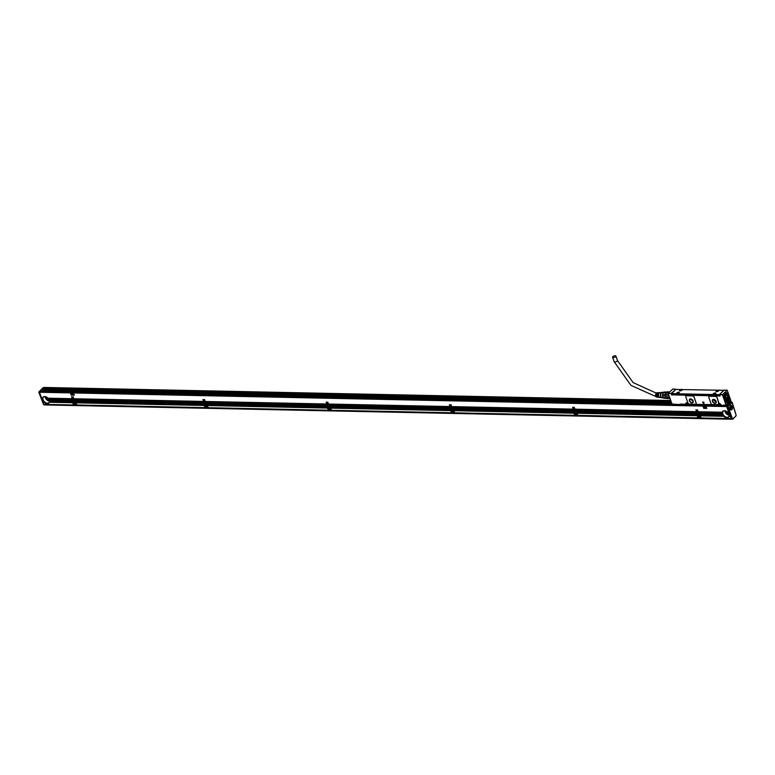 <?xml version="1.0" encoding="UTF-8"?>
<svg xmlns="http://www.w3.org/2000/svg" width="775" height="775" viewBox="0 0 775 775"><rect width="100%" height="100%" fill="white"/><g stroke="black" fill="none" stroke-linecap="round" stroke-linejoin="round"><path stroke-width="1.16" d="M668.418 394.427L665.308 394.359L665.832 392.896L668.689 392.954M668.447 394.514L665.289 394.514A3.255 1.967 91.2 0 0 665.279 395.899L669.009 396.122M665.347 394.446A3.507 2.122 91.2 0 0 665.337 395.977L665.308 396.044A3.255 1.967 91.2 0 0 665.803 397.488L669.513 397.565M667.74 392.005L669.842 391.84M665.832 392.896L665.987 392.615A3.507 2.122 91.2 0 1 666.791 391.83L669.784 391.888M665.987 392.615L668.97 392.673M665.337 395.977L668.99 396.054M665.803 397.488L669.619 397.856M665.967 397.778A3.507 2.122 91.2 0 0 666.762 398.524L669.871 398.592M665.279 395.899L662.499 395.841L663.1 397.536A3.255 1.967 91.2 0 0 663.39 397.904A3.255 1.967 91.2 0 0 663.817 398.214L666.384 398.263M666.452 392.073L663.846 392.014L666.51 392.024M665.289 394.514L662.509 394.456L663.119 392.722L665.89 392.78M663.1 397.536L665.861 397.594M663.846 392.014A3.255 1.967 91.2 0 0 663.119 392.722M662.509 394.456A3.255 1.967 91.2 0 0 662.499 395.841M663.284 392.499L662.334 392.479A2.577 1.56 91.2 0 0 660.949 393.748A2.577 1.56 91.2 0 0 662.228 397.633L663.177 397.662M662.887 392.489A2.732 1.657 91.2 0 0 661.957 392.382A2.732 1.657 91.2 0 0 660.872 393.671A2.732 1.657 91.2 0 0 661.85 397.711A2.732 1.657 91.2 0 0 662.78 397.653M661.763 392.479A2.577 1.56 91.2 0 0 661.569 392.528A2.577 1.56 91.2 0 0 660.542 393.739A2.577 1.56 91.2 0 0 661.462 397.556A2.577 1.56 91.2 0 0 661.656 397.614M659.302 392.654A2.364 1.434 91.2 0 0 659.06 392.634A2.364 1.434 91.2 0 0 657.859 393.787A2.364 1.434 91.2 0 0 657.713 395.725L657.665 395.444M658.857 392.663A2.325 1.414 91.2 0 0 658.653 392.654A2.325 1.414 91.2 0 0 657.471 393.797A2.325 1.414 91.2 0 0 657.316 395.705M658.401 392.702A2.286 1.385 91.2 0 0 658.159 392.683A2.286 1.385 91.2 0 0 656.997 393.807A2.286 1.385 91.2 0 0 656.842 395.676L656.812 395.424M657.946 392.722A2.257 1.366 91.2 0 0 657.743 392.702A2.257 1.366 91.2 0 0 656.599 393.816A2.257 1.366 91.2 0 0 656.454 395.647M657.743 392.702L656.929 392.751A2.199 1.327 91.2 0 0 655.815 393.836A2.199 1.327 91.2 0 0 656.832 397.139L657.655 397.217A2.257 1.366 91.2 0 0 657.859 397.217M658.304 397.246A2.286 1.385 91.2 0 1 658.062 397.255A2.286 1.385 91.2 0 1 657.152 396.558L656.764 396.529A2.257 1.366 91.2 0 0 657.655 397.217M659.205 397.333A2.364 1.434 91.2 0 1 658.963 397.352A2.364 1.434 91.2 0 1 658.014 396.616L657.626 396.587A2.325 1.414 91.2 0 0 658.556 397.304A2.325 1.414 91.2 0 0 658.76 397.304M661.598 397.614L659.864 397.439A2.432 1.472 91.2 0 1 658.886 396.674L658.488 396.645A2.402 1.453 91.2 0 0 659.447 397.401A2.402 1.453 91.2 0 0 659.661 397.391M661.705 392.479L659.961 392.576A2.432 1.472 91.2 0 0 658.731 393.778A2.432 1.472 91.2 0 0 658.576 395.783L658.527 395.463A1.831 1.114 -88.8 0 1 658.624 394.068A1.831 1.114 -88.8 0 1 658.653 394M659.757 392.615A2.402 1.453 91.2 0 0 659.554 392.605A2.402 1.453 91.2 0 0 658.333 393.778A2.402 1.453 91.2 0 0 658.178 395.754M657.587 395.444A1.831 1.114 -88.8 0 1 657.723 394.049A1.831 1.114 -88.8 0 1 657.907 393.671M656.687 395.424A1.831 1.114 -88.8 0 1 656.822 394.029A1.831 1.114 -88.8 0 1 657.161 393.448M671.586 393.497L672.032 394.727M671.896 394.853L720.023 395.986L719.549 394.427L719.917 395.938M673.553 394.785L676.866 394.911M718.725 395.725L714.967 395.705M678.406 394.94L713.397 395.618M723.782 390.29L675.693 389.467L671.799 393.652L718.997 394.63L719.384 395.744L713.504 395.763M678.222 395.037L714.773 395.802M613.325 357.546A1.753 0.727 160.8 0 1 612.589 357.227A1.753 0.727 160.8 0 1 613.354 356.258A1.753 0.727 160.8 0 1 615.176 355.744A1.753 0.727 160.8 0 1 615.902 356.074A1.753 0.727 160.8 0 1 615.147 357.043A1.753 0.727 160.8 0 1 613.325 357.546M718.851 404.976L718.406 404.443A1.395 0.949 45.8 0 1 718.357 404.288L718.309 404.337A1.395 0.949 -134.2 0 1 718.754 403.368L717.098 397.74A1.55 1.046 -134.2 0 0 715.403 396.383L709.648 396.267A1.55 1.046 -134.2 0 0 709.038 396.48A1.55 1.046 -134.2 0 0 708.883 397.565L710.859 403.242A1.55 1.046 -134.2 0 0 712.554 404.598L718.241 404.637M709.067 396.461A1.55 1.046 45.8 0 1 709.086 396.432A1.55 1.046 45.8 0 1 709.706 396.209L715.461 396.335A1.55 1.046 45.8 0 1 717.156 397.691L717.098 397.74M718.909 403.252L717.156 397.691M702.538 402.06L703.894 403.959L702.538 402.06L703.894 402.186L703.894 403.969M686.059 395.977A1.55 1.046 45.8 0 1 686.088 395.948A1.55 1.046 45.8 0 1 686.708 395.734L692.453 395.851A1.55 1.046 45.8 0 1 694.148 397.207L694.1 397.265A1.55 1.046 -134.2 0 0 692.404 395.909L686.65 395.783A1.55 1.046 -134.2 0 0 686.03 396.006A1.55 1.046 -134.2 0 0 685.885 397.091L687.861 402.767A1.55 1.046 -134.2 0 0 689.556 404.124L695.301 404.24A1.55 1.046 -134.2 0 0 695.921 404.017A1.55 1.046 -134.2 0 0 696.076 402.932L694.1 397.265M695.95 403.988A1.55 1.046 45.8 0 0 695.979 403.969A1.55 1.046 45.8 0 0 696.124 402.884L694.148 397.207M675.848 389.35L671.189 393.38L671.557 394.979M724.228 390.106L719.655 394.388L720.023 395.986M726.175 405.131L724.799 405.025L726.039 405.044L722.465 394.804L727.192 390.164L722.552 394.678M727.88 403.417L726.272 405.17L725.332 405.151M668.127 393.545L671.189 393.38L668.127 393.545L671.76 404.017L680.237 404.618M671.751 403.785L668.253 393.671L672.032 404.007M671.818 403.92L673.204 404.385L671.838 404.037M686.195 404.298L680.867 404.23M686.408 404.308L680.033 404.085M718.648 404.976L688.462 404.347L688.152 403.814A1.395 0.949 45.8 0 0 685.952 403.775L686.107 404.211M719.074 404.715L688.326 404.259L688.103 403.678A1.133 0.775 45.8 0 0 688.035 403.523M718.309 404.337L718.357 404.288A1.395 0.949 45.8 0 1 718.512 403.494M720.488 404.201A1.133 0.775 45.8 0 1 720.556 404.356L721.312 404.947L720.605 404.492A1.395 0.949 45.8 0 0 718.871 403.3M718.89 404.182L718.745 404.317A1.133 0.775 45.8 0 1 718.861 403.523L721.593 405.519L725.003 405.548M724.799 405.025L721.593 405.519L725.642 405.16M727.047 390.135L723.957 390.145L727.192 390.164L730.873 400.694L729.459 402.012M729.43 401.944L730.66 400.849M730.718 400.501L727.241 390.261M672.933 389.127L675.597 389.098M672.768 389.031L668.312 393.322M726.931 392.935L726.097 392.722A3.662 2.218 91.2 0 0 725.691 392.809M672.051 394.485L676.885 394.853M727.725 403.601L727.648 403.494A2.141 1.298 91.2 0 1 727.008 402.583L726.853 402.147A2.141 1.298 91.2 0 1 726.679 400.995L726.243 400.162L726.679 400.995M729.411 401.779A2.141 1.298 91.2 0 0 729.265 400.394L729.11 399.948A2.141 1.298 91.2 0 0 728.597 399.135L728.374 398.079C728.946 394.95 728.268 393.128 726.32 392.625L725.797 392.76M726.32 392.625C723.443 395.153 723.414 397.662 726.243 400.162L725.652 399.997M729.139 397.972L729.527 399.086L728.926 399.067L729.585 399.125L728.936 399.077L728.946 398.195M729.585 399.125L729.168 397.933M725.623 401.963L726.398 401.421L725.623 401.963M712.438 401.343A2.325 1.579 -134.2 0 0 714.046 403.126A2.325 1.579 -134.2 0 0 715.906 403.048A2.325 1.579 -134.2 0 0 716.139 401.421A2.325 1.579 -134.2 0 0 714.531 399.629A2.325 1.579 -134.2 0 0 712.671 399.716A2.325 1.579 -134.2 0 0 712.438 401.343M689.44 400.859A2.325 1.579 -134.2 0 0 691.038 402.651A2.325 1.579 -134.2 0 0 692.908 402.564A2.325 1.579 -134.2 0 0 693.131 400.937A2.325 1.579 -134.2 0 0 691.533 399.154A2.325 1.579 -134.2 0 0 689.663 399.232A2.325 1.579 -134.2 0 0 689.44 400.859M725.545 399.939A3.662 2.218 91.2 0 0 726.059 400.055A3.662 2.218 91.2 0 0 726.165 400.045A3.662 2.218 91.2 0 0 726.785 399.871M728.374 398.079L727.803 398.902A3.691 2.238 91.2 0 1 726.708 399.968L726.233 400.074A3.691 2.238 91.2 0 1 726.078 400.084L726.243 400.162M719.491 394.504L718.997 394.63M679.181 392.305A1.443 0.601 -19.2 0 0 677.534 392.46A1.443 0.601 -19.2 0 0 676.604 393.419A1.443 0.601 -19.2 0 0 676.749 393.584A1.443 0.601 -19.2 0 0 678.396 393.419A1.443 0.601 -19.2 0 0 679.326 392.47A1.443 0.601 -19.2 0 0 679.181 392.305M715.742 393.061A1.443 0.601 -19.2 0 0 714.095 393.225A1.443 0.601 -19.2 0 0 713.155 394.175A1.443 0.601 -19.2 0 0 713.3 394.339A1.443 0.601 -19.2 0 0 714.947 394.184A1.443 0.601 -19.2 0 0 715.887 393.225A1.443 0.601 -19.2 0 0 715.742 393.061M680.731 390.803A1.443 0.601 -19.2 0 0 682.213 389.66A1.443 0.601 -19.2 0 0 680.963 389.476A1.443 0.601 -19.2 0 0 679.481 390.61A1.443 0.601 -19.2 0 0 680.731 390.803M717.292 391.559A1.443 0.601 -19.2 0 0 718.774 390.426A1.443 0.601 -19.2 0 0 717.524 390.242A1.443 0.601 -19.2 0 0 716.042 391.375A1.443 0.601 -19.2 0 0 717.292 391.559M726.514 400.937L726.078 400.084L726.514 400.937M728.597 399.135L728.171 398.05M729.246 401.779A2.141 1.298 91.2 0 0 729.101 400.384L728.946 399.948A2.141 1.298 91.2 0 0 728.403 399.115M725.691 402.206L726.33 401.45L725.71 401.343M686.64 404.075L686.466 403.562A1.037 0.698 -134.2 0 1 686.766 402.719A1.037 0.698 -134.2 0 0 686.727 402.738M680.44 404.627L682.368 404.482M681.186 404.23L720.915 405.248M719.171 403.417A1.037 0.698 -134.2 0 1 719.181 403.397A1.037 0.698 -134.2 0 0 718.909 404.24L719.093 404.753M712.709 399.677L712.525 401.256A2.325 1.579 -134.2 0 0 714.085 403.029A2.325 1.579 -134.2 0 0 715.945 403M689.711 399.193L689.518 400.782A2.325 1.579 -134.2 0 0 691.087 402.554A2.325 1.579 -134.2 0 0 692.947 402.525M729.081 400.627A2.015 1.221 91.2 0 0 729.033 400.452A2.015 1.221 91.2 0 0 728.006 399.474A2.015 1.221 91.2 0 0 726.766 401.847M676.808 393.758L679.249 392.479A1.443 0.601 160.8 0 1 679.346 392.557M713.203 394.262A1.443 0.601 160.8 0 1 714.259 393.361A1.443 0.601 160.8 0 1 715.8 393.245L715.897 393.322M682.232 389.757A1.443 0.601 -19.2 0 0 681.031 389.651L679.53 390.697M718.783 390.522L717.582 390.416A1.443 0.601 -19.2 0 0 716.09 391.462M728.752 399.067L728.364 397.963M717.873 405.683L717.679 405.17M686.253 405.025L686.456 404.511M712.729 401.266A2.063 1.405 -134.2 0 0 714.153 402.855A2.063 1.405 -134.2 0 0 715.809 402.777A2.063 1.405 -134.2 0 0 716.013 401.334A2.063 1.405 -134.2 0 0 714.589 399.745A2.063 1.405 -134.2 0 0 712.932 399.823A2.063 1.405 -134.2 0 0 712.729 401.266M689.721 400.782A2.063 1.405 -134.2 0 0 691.145 402.37A2.063 1.405 -134.2 0 0 692.811 402.302A2.063 1.405 -134.2 0 0 693.015 400.849A2.063 1.405 -134.2 0 0 691.591 399.27A2.063 1.405 -134.2 0 0 689.924 399.338A2.063 1.405 -134.2 0 0 689.721 400.782M713.901 399.532A2.063 1.405 -134.2 0 0 714.007 400.026A2.063 1.405 -134.2 0 0 716.119 401.818M690.893 399.057A2.063 1.405 -134.2 0 0 691 399.542L693.121 401.343M679.297 392.683L679.307 392.712A1.347 0.562 -19.2 0 0 679.297 392.683A1.347 0.562 -19.2 0 0 677.989 392.547A1.347 0.562 -19.2 0 0 676.749 393.429A1.347 0.562 -19.2 0 0 676.759 393.564A1.347 0.562 -19.2 0 0 676.778 393.593L676.759 393.564M715.858 393.477L715.848 393.438A1.347 0.562 -19.2 0 0 715.848 393.438A1.347 0.562 -19.2 0 0 714.54 393.303A1.347 0.562 -19.2 0 0 713.31 394.194A1.347 0.562 -19.2 0 0 713.31 394.32A1.347 0.562 -19.2 0 0 713.329 394.359L713.31 394.32M682.174 389.873L682.194 389.912A1.347 0.562 -19.2 0 0 682.174 389.873A1.347 0.562 -19.2 0 0 680.876 389.738A1.347 0.562 -19.2 0 0 679.636 390.629A1.347 0.562 -19.2 0 0 679.646 390.755A1.347 0.562 -19.2 0 0 679.656 390.794L679.646 390.755M718.745 390.677A1.347 0.562 -19.2 0 0 718.735 390.639A1.347 0.562 -19.2 0 0 717.427 390.503A1.347 0.562 -19.2 0 0 716.187 391.385A1.347 0.562 -19.2 0 0 716.197 391.52A1.347 0.562 -19.2 0 0 716.216 391.559L716.197 391.52M714.531 399.716A1.318 0.891 -134.2 0 0 715.955 401.179M727.26 400.026A1.938 1.172 91.2 0 0 726.902 402.147A1.938 1.172 91.2 0 0 727.967 403.426A1.938 1.172 91.2 0 0 728.403 403.3L727.153 400.016M727.463 399.677L727.618 399.677A1.938 1.172 91.2 0 1 727.967 399.551A1.938 1.172 91.2 0 1 728.054 399.551A1.938 1.172 91.2 0 1 728.926 400.249A1.938 1.172 91.2 0 1 728.946 400.287M728.752 402.952A1.938 1.172 91.2 0 0 728.878 402.758A1.938 1.172 91.2 0 0 728.897 402.729A1.831 1.114 -88.8 0 1 728.81 402.864L728.364 402.952M691.533 399.241A1.318 0.891 -134.2 0 0 692.947 400.704M678.261 393.177L677.757 393.303M714.356 394.184L714.967 393.942M680.683 390.619L681.235 390.271M717.698 390.988L717.195 391.259M687.377 403.794L686.669 403.843L687.067 403.446M719.82 404.472L719.123 404.521L719.51 404.124M728.452 403.203A1.831 1.114 -88.8 0 1 727.124 402.428A1.831 1.114 -88.8 0 1 727.376 400.113M728.81 402.864L727.618 399.677M727.725 399.774A1.831 1.114 -88.8 0 1 728.054 399.658A1.831 1.114 -88.8 0 1 728.965 400.317A1.831 1.114 -88.8 0 1 728.907 402.7L730.36 402.787L728.858 402.797M725.39 393.012A3.613 2.189 -88.8 0 1 726.097 392.78A3.613 2.189 -88.8 0 1 726.204 392.77A3.613 2.189 -88.8 0 1 726.262 392.78M726.107 399.997A3.613 2.189 -88.8 0 1 726.059 399.997A3.613 2.189 -88.8 0 1 725.245 399.726M724.644 393.962L726.194 392.78A3.613 2.189 -88.8 0 1 726.311 392.78A3.613 2.189 -88.8 0 1 727.948 394.078A3.613 2.189 -88.8 0 1 727.958 394.097L727.967 394.117A3.565 2.16 -88.8 0 1 727.87 398.738A3.613 2.189 -88.8 0 1 727.851 398.767A3.613 2.189 -88.8 0 1 726.272 399.997L724.548 398.747M727.851 398.767L727.87 398.738A3.565 2.16 -88.8 0 1 726.311 399.948A3.565 2.16 -88.8 0 1 724.121 396.529A3.565 2.16 -88.8 0 1 726.243 392.828A3.565 2.16 -88.8 0 1 727.967 394.117M726.291 394.02L725.032 395.289L725.051 397.643L726.262 398.757L727.493 397.585L725.972 397.556L725.555 394.717M727.493 397.585L727.531 395.231L726.32 394.039M725.468 398.03L725.972 397.556M725.167 397.643L725.197 395.066M726.698 406.565L39.535 392.257L41.559 398.059L42.509 398.079A4.127 2.8 45.8 0 1 43.051 397.129A4.127 2.8 45.8 0 1 47.992 398.195L72.094 398.699L71.62 396.752L72.501 398.708L73.451 398.728L72.976 396.781L73.858 398.738L203.525 401.431L202.953 399.522L203.941 401.44L204.881 401.46L204.309 399.551L205.297 401.469L326.75 403.998L326.178 402.089L327.157 404.007L328.106 404.027L327.525 402.118L328.513 404.037L449.975 406.565L449.393 404.657L450.382 406.575L451.331 406.594L450.75 404.686L451.738 406.604L573.19 409.132L572.618 407.224L573.607 409.142L574.546 409.161L573.975 407.253L574.963 409.171L696.415 411.699L695.94 409.752L696.822 411.709L697.771 411.728L697.297 409.781L698.178 411.738L722.281 412.242A4.127 2.8 45.8 0 1 722.823 411.283A4.127 2.8 45.8 0 1 727.764 412.358L728.713 412.377L726.698 406.565L727.115 405.683L40.213 391.375M70.467 393.022L71.29 395.26L74.293 395.105L73.392 393.099L70.515 393.041M74.274 395.279L73.451 393.051L70.573 392.993M703.002 406.197L703.826 408.435L706.829 408.27L705.928 406.274L703.051 406.216M706.8 408.454L705.986 406.226L703.109 406.158M39.535 392.257L39.951 391.375M43.972 404.366L73.703 404.986L43.923 404.366A1.55 0.94 -88.8 0 0 44.63 404.928L732.201 419.256A1.55 0.94 -88.8 0 1 731.493 418.684L731.561 418.703A1.347 0.814 91.2 0 0 732.172 419.198A1.347 0.814 91.2 0 0 732.385 419.159M72.094 398.699L73.189 401.712L49.435 401.305A4.127 2.8 45.8 0 1 49.435 401.615L72.773 402.099L49.416 401.789A4.127 2.8 45.8 0 1 49.358 402.099L72.753 402.758L49.3 402.273A4.127 2.8 45.8 0 1 48.806 403.048A4.127 2.8 45.8 0 1 44.039 402.167L42.964 401.983L43.536 404.124L39.351 392.111L43.807 387.626M42.964 401.983L43.865 401.983A4.127 2.8 45.8 0 1 43.584 401.673L43.448 401.489A4.127 2.8 45.8 0 1 43.226 401.179L43.109 400.995A4.127 2.8 45.8 0 1 42.935 400.685L42.848 400.51A4.127 2.8 45.8 0 1 42.712 400.2L42.644 400.016A4.127 2.8 45.8 0 1 42.547 399.706L42.644 400.016M43.526 401.518L42.916 401.963M42.799 401.498L43.448 401.489M42.625 401.014L43.109 400.995M41.947 399.057L42.47 399.067L42.063 399.522M41.782 398.573L42.46 398.582L41.898 399.038M42.509 398.079L41.724 398.553M42.509 399.532A4.127 2.8 45.8 0 1 42.451 399.222L41.976 399.125M42.431 399.048A4.127 2.8 45.8 0 1 42.422 398.738L41.802 398.631M42.431 398.563A4.127 2.8 45.8 0 1 42.47 398.253L41.627 398.147M47.992 398.195L48.157 398.379A4.127 2.8 45.8 0 1 48.418 398.689L48.544 398.863A4.127 2.8 45.8 0 1 48.748 399.183L48.854 399.358A4.127 2.8 45.8 0 1 49.019 399.668L49.096 399.852A4.127 2.8 45.8 0 1 49.212 400.162L72.773 400.646M48.941 402.913A4.127 2.8 45.8 0 1 45.648 402.874A4.127 2.8 45.8 0 1 42.916 399.755A4.127 2.8 45.8 0 1 43.197 397.003M73.189 401.712L71.813 396.839M74.526 401.828L204.203 404.841A0.775 0.523 45.8 0 1 204.532 404.715L203.244 399.58M73.577 401.653L74.526 401.673M74.361 401.343L73.412 401.324M73.412 401.169L74.352 401.188M74.187 400.849L73.247 400.83M73.237 400.675L74.187 400.704M74.022 400.365L73.073 400.346M73.073 400.191L74.013 400.21M73.848 399.881L72.908 399.861M72.898 399.706L73.848 399.726M73.683 399.387L72.734 399.367M72.724 399.212L73.673 399.241M73.509 398.902L72.569 398.883M73.596 402.428L73.964 402.613A1.085 0.736 45.8 0 1 74.7 402.622L73.373 402.293M73.17 396.868L74.942 401.963M74.933 401.683L204.435 404.046L74.942 401.838L204.668 404.715M204.435 404.046L74.768 401.353M74.768 401.198L204.435 403.901M204.271 403.562L74.603 400.859M74.594 400.704L204.261 403.407M204.096 403.077L74.429 400.375M74.419 400.22L204.096 402.923M203.932 402.583L74.264 399.89M74.255 399.735L203.922 402.438M203.757 402.099L74.09 399.396M74.08 399.241L203.757 401.944M203.593 401.615L73.925 398.912M75.766 402.283L75.572 402.196A0.775 0.523 45.8 0 0 75.146 402.022L74.942 401.838M205.966 404.569L205.017 404.55M205.017 404.395L205.956 404.414M205.792 404.075L204.852 404.056M204.842 403.901L205.792 403.92M205.627 403.591L204.678 403.572M204.678 403.417L205.617 403.436M205.453 403.107L204.513 403.087M204.503 402.932L205.453 402.952M205.288 402.613L204.338 402.593M204.338 402.438L205.278 402.457M205.113 402.128L204.174 402.109M204.164 401.954L205.113 401.973M204.949 401.644L203.999 401.624M205.026 405.16L205.404 405.344A1.085 0.736 45.8 0 1 206.14 405.364L207.002 405.383L206.131 404.899M204.6 399.609L206.373 404.705L207.196 405.025M206.373 404.424L327.66 406.613L206.373 404.579L327.893 407.282L326.469 402.147M327.66 406.613L206.208 404.085M206.198 403.93L327.651 406.458M327.496 406.129L206.034 403.601M206.034 403.446L327.486 405.974M327.321 405.645L205.869 403.116M205.859 402.961L327.312 405.49M327.147 405.151L205.695 402.622M205.685 402.467L327.147 404.996M326.982 404.666L205.53 402.138M205.52 401.983L326.972 404.511M326.808 404.182L205.356 401.653M327.893 407.282L327.748 407.282A0.775 0.523 45.8 0 0 327.438 407.388L327.418 407.427A0.775 0.523 45.8 0 1 327.438 407.388L206.993 404.899A0.775 0.523 45.8 0 0 206.586 404.753L206.373 404.579M329.191 407.137L328.242 407.117M328.232 406.962L329.181 406.982M329.017 406.642L328.067 406.623M328.067 406.468L329.007 406.488M328.842 406.158L327.903 406.139M327.893 405.984L328.842 406.003M328.677 405.674L327.728 405.654M327.728 405.499L328.668 405.519M328.503 405.18L327.563 405.16M327.554 405.005L328.503 405.025M328.338 404.695L327.389 404.676M327.389 404.521L328.329 404.54M328.164 404.211L327.224 404.192M328.251 407.728L328.629 407.912A1.085 0.736 45.8 0 1 329.356 407.931L330.218 407.95L329.346 407.466M327.825 402.167L329.598 407.262L330.421 407.592M329.588 406.991L450.885 409.181L329.598 407.137L451.118 409.849L449.684 404.705M450.885 409.181L329.423 406.652M329.423 406.497L450.876 409.026M450.711 408.696L329.259 406.168M329.249 406.013L450.701 408.541M450.546 408.212L329.084 405.674M329.084 405.528L450.537 408.057M450.372 407.718L328.92 405.189M328.91 405.034L450.362 407.563M450.207 407.233L328.745 404.705M328.745 404.55L450.198 407.078M450.033 406.749L328.581 404.211M451.118 409.849L450.972 409.849A0.775 0.523 45.8 0 0 450.662 409.956L450.643 409.994A0.775 0.523 45.8 0 1 450.662 409.956L330.218 407.466A0.775 0.523 45.8 0 0 329.801 407.321L329.598 407.137M452.406 409.704L451.467 409.684M451.457 409.529L452.397 409.549M452.242 409.21L451.292 409.19M451.282 409.035L452.232 409.055M452.067 408.725L451.127 408.706M451.118 408.551L452.058 408.57M451.903 408.241L450.953 408.212M450.943 408.067L451.893 408.086M451.728 407.747L450.779 407.728M450.779 407.573L451.718 407.592M451.554 407.262L450.614 407.243M450.604 407.088L451.554 407.108M451.389 406.768L450.44 406.749M451.844 410.479L451.021 410.479L451.844 410.479A1.085 0.736 45.8 0 1 452.581 410.498L453.443 410.517L452.571 410.033M451.04 404.734L452.823 409.83L453.637 410.159M452.813 409.549L574.101 411.748L452.823 409.704L574.333 412.416L572.909 407.272M574.101 411.748L452.648 409.219M452.639 409.064L574.101 411.593M573.936 411.263L452.474 408.735M452.474 408.58L573.926 411.108M573.762 410.779L452.309 408.241M452.3 408.086L573.762 410.624M573.597 410.285L452.135 407.757M452.135 407.602L573.587 410.13M573.423 409.801L451.97 407.272M451.961 407.117L573.413 409.646M573.258 409.316L451.796 406.778M574.333 412.416L574.188 412.416A0.775 0.523 45.8 0 0 573.887 412.523A0.775 0.523 45.8 0 1 573.887 412.523L453.443 410.033A0.775 0.523 45.8 0 0 453.026 409.888L452.823 409.704M575.631 412.261L574.682 412.242M574.682 412.097L575.622 412.116M575.457 411.777L574.517 411.757M574.507 411.603L575.447 411.622M575.292 411.293L574.343 411.273M574.333 411.118L575.283 411.137M575.118 410.798L574.178 410.779M574.168 410.624L575.108 410.653M574.953 410.314L574.004 410.295M573.994 410.14L574.943 410.159M574.779 409.83L573.839 409.81M573.829 409.655L574.769 409.675M574.614 409.336L573.665 409.316M575.069 413.046L574.246 413.046L575.069 413.046A1.085 0.736 45.8 0 1 575.806 413.065L576.658 413.075L575.796 412.6M574.265 407.301L576.038 412.397L576.862 412.717M576.028 412.116L697.326 414.315L576.038 412.271L697.558 414.983L696.134 409.839M697.326 414.315L575.873 411.787M575.864 411.632L697.316 414.16M697.151 413.831L575.699 411.302M575.689 411.147L697.151 413.676M696.987 413.337L575.534 410.808M575.525 410.653L696.977 413.191M696.812 412.852L575.36 410.324M575.35 410.169L696.812 412.697M696.648 412.368L575.186 409.839M575.186 409.684L696.638 412.213M696.473 411.874L575.021 409.345M697.558 414.983L697.413 414.974A0.775 0.523 45.8 0 0 697.103 415.09A0.775 0.523 45.8 0 1 697.103 415.09L576.658 412.591A0.775 0.523 45.8 0 0 576.242 412.455L576.038 412.271M698.847 414.828L697.907 414.809M697.897 414.654L698.847 414.673M698.682 414.344L697.732 414.325M697.732 414.17L698.672 414.189M698.507 413.86L697.568 413.84M697.558 413.685L698.507 413.705M698.343 413.366L697.393 413.346M697.393 413.191L698.333 413.211M698.168 412.881L697.229 412.862M697.219 412.707L698.168 412.726M698.004 412.397L697.054 412.377M697.045 412.222L697.994 412.242M697.829 411.903L696.89 411.883M697.917 415.429L698.285 415.613A1.085 0.736 45.8 0 1 699.021 415.632L699.883 415.642L699.011 415.168M697.49 409.868L699.263 414.964L700.087 415.284M729.072 416.427L730.157 416.359L729.072 416.427A4.127 2.8 45.8 0 1 728.577 417.212A4.127 2.8 45.8 0 1 723.811 416.32L723.637 416.136A4.127 2.8 45.8 0 1 723.356 415.826L699.883 415.158A0.775 0.523 45.8 0 0 699.467 415.022L722.998 415.332L699.195 414.664L722.62 414.664A4.127 2.8 45.8 0 1 722.484 414.354L722.416 414.179A4.127 2.8 45.8 0 1 722.319 413.869L698.75 413.375L722.319 413.869M722.678 414.693L699.089 414.354M699.079 414.199L722.484 414.354M722.474 414.199L698.924 413.869M698.74 413.22L722.329 413.714L698.769 413.288M698.692 413.201L722.222 413.385A4.127 2.8 45.8 0 0 722.281 413.695M698.575 412.736L722.242 413.23L698.585 412.891M698.517 412.717L722.193 412.901A4.127 2.8 45.8 0 0 722.203 413.211M698.401 412.252L722.232 412.746L698.411 412.407M698.352 412.222L722.242 412.416A4.127 2.8 45.8 0 0 722.193 412.726M722.242 412.416L698.246 411.912M727.764 412.358L727.928 412.532A4.127 2.8 45.8 0 1 728.18 412.843L728.316 413.027A4.127 2.8 45.8 0 1 728.519 413.337L728.626 413.511A4.127 2.8 45.8 0 1 728.781 413.831L728.868 414.005A4.127 2.8 45.8 0 1 728.984 414.315L728.713 412.377M728.713 417.066A4.127 2.8 45.8 0 1 725.419 417.028A4.127 2.8 45.8 0 1 722.688 413.918A4.127 2.8 45.8 0 1 722.968 411.157M729.643 414.896L729.159 414.983L729.624 414.838M729.633 414.993L729.197 415.284L729.74 415.303M729.817 415.381L729.207 415.468L729.788 415.323M729.798 415.478L729.207 415.768L729.905 415.787M729.982 415.875L729.188 415.952L729.963 415.807M729.972 415.962L729.12 416.252L730.079 416.272M730.137 416.456L731.493 418.684M699.961 415.729L701.007 417.822L699.961 415.729L699.273 415.72L699.951 415.826M699.04 415.323L697.694 415.293M697.277 414.993A0.775 0.523 -134.2 0 0 697.297 415.361L698.052 417.996L697.093 415.671L577.143 413.269L577.879 415.4L697.82 417.899M576.745 413.162L577.704 415.487L576.745 413.162L576.096 413.24A1.085 0.736 45.8 0 1 575.224 414.431A1.085 0.736 45.8 0 1 574.895 413.22L574.265 413.201L575.011 415.342L577.472 415.4M575.815 412.755L574.478 412.726M574.052 412.426A0.775 0.523 -134.2 0 0 574.081 412.804L574.827 415.429L573.868 413.104L453.918 410.702L454.663 412.833L574.595 415.332M453.743 410.314L454.479 412.92L453.52 410.595L452.832 410.585L453.511 410.692M452.59 410.188L451.253 410.159M450.837 409.859A0.775 0.523 -134.2 0 0 450.856 410.237L451.602 412.862L450.643 410.537L330.692 408.134L331.438 410.275L451.379 412.765M330.518 407.757L331.264 410.353L330.305 408.028L329.656 408.115L330.286 408.125M329.375 407.621L328.028 407.592M327.612 407.292A0.775 0.523 -134.2 0 0 327.641 407.669L328.368 410.295L327.428 407.97L207.477 405.567L208.223 407.708L328.154 410.207M207.303 405.189L208.039 407.786L207.08 405.47L206.392 405.451L207.061 405.558M206.15 405.054L204.813 405.034M204.397 404.724A0.775 0.523 -134.2 0 0 204.416 405.102L205.142 407.728L204.203 405.403L76.037 402.826L76.783 404.967L204.929 407.64M75.863 402.448L76.599 405.054L75.64 402.729L74.952 402.719L75.63 402.816M72.957 401.993A0.775 0.523 -134.2 0 0 72.976 402.361L73.732 404.996L43.952 404.366M42.974 402.138L44.039 402.167M72.753 402.758L73.499 404.899M42.809 401.653L43.584 401.673M42.635 401.169L43.226 401.179M41.957 399.212L42.451 399.222M41.782 398.728L42.422 398.738M41.617 398.243L42.47 398.253M48.157 398.379L72.153 398.873M48.418 398.689L72.259 399.183M48.544 398.863L72.327 399.367M48.748 399.183L72.433 399.677M48.854 399.358L72.492 399.852M49.019 399.668L72.598 400.162M49.096 399.852L72.666 400.336M49.474 401.218L49.426 401.13A4.127 2.8 45.8 0 0 49.387 400.82L49.358 400.646A4.127 2.8 45.8 0 0 49.271 400.336L49.212 400.162M49.455 401.702L49.435 401.615A3.875 2.625 -134.2 0 1 48.902 402.603A3.875 2.625 -134.2 0 1 45.793 402.738A3.875 2.625 -134.2 0 1 43.119 399.764A3.875 2.625 -134.2 0 1 43.507 397.052A3.875 2.625 -134.2 0 1 44.495 396.548M49.435 401.305L73.17 401.799M49.426 401.13L73.112 401.624M49.387 400.82L73.005 401.314M49.358 400.646L72.947 401.14M49.271 400.336L72.831 400.83M73.693 402.118L74.633 402.138M74.72 402.312L73.77 402.167M72.676 399.193L73.615 399.212M72.84 399.677L73.79 399.697M73.015 400.171L73.954 400.191M73.179 400.656L74.129 400.675M73.354 401.14L74.293 401.159M73.518 401.634L74.468 401.653M74.875 401.663L204.552 404.356M74.032 399.222L203.699 401.925M74.197 399.706L203.864 402.409M74.371 400.2L204.038 402.893M74.536 400.685L204.213 403.387M74.71 401.169L204.377 403.872M205.133 404.86L206.072 404.879M204.106 401.934L205.055 401.954M204.28 402.419L205.22 402.438M204.445 402.903L205.394 402.923M204.619 403.397L205.559 403.417M204.784 403.882L205.733 403.901M204.958 404.366L205.908 404.385M206.315 404.395L327.767 406.923M205.462 401.963L326.924 404.492M205.637 402.448L327.089 404.976M205.801 402.932L327.263 405.461M205.976 403.426L327.428 405.955M206.14 403.911L327.602 406.439M328.348 407.427L329.298 407.447M327.331 404.502L328.271 404.521M327.496 404.986L328.445 405.005M327.67 405.47L328.619 405.49M327.844 405.964L328.784 405.984M328.009 406.449L328.958 406.468M328.183 406.933L329.123 406.952M329.54 406.962L450.992 409.491M328.687 404.521L450.139 407.059M328.852 405.015L450.314 407.543M329.026 405.499L450.478 408.028M329.191 405.993L450.653 408.522M329.365 406.478L450.817 409.006M451.573 409.994L452.513 410.014M450.556 407.069L451.496 407.088M450.721 407.553L451.67 407.573M450.895 408.037L451.835 408.057M451.06 408.532L452.009 408.551M451.234 409.016L452.174 409.035M451.399 409.5L452.348 409.52M452.755 409.529L574.207 412.058M451.903 407.088L573.364 409.626M452.077 407.582L573.529 410.111M452.251 408.067L573.703 410.595M452.416 408.551L573.868 411.089M452.59 409.045L574.042 411.573M574.788 412.552L575.738 412.571M573.771 409.626L574.721 409.646M573.946 410.12L574.885 410.14M574.11 410.605L575.06 410.624M574.285 411.089L575.224 411.108M574.449 411.583L575.399 411.603M574.624 412.067L575.563 412.087M575.98 412.097L697.432 414.625M575.127 409.655L696.58 412.184M575.302 410.149L696.754 412.678M575.467 410.634L696.919 413.162M575.641 411.118L697.093 413.647M575.806 411.612L697.258 414.141M698.013 415.119L698.953 415.138M696.996 412.193L697.936 412.213M697.161 412.688L698.11 412.707M697.335 413.172L698.275 413.191M697.5 413.656L698.449 413.676M697.674 414.15L698.614 414.17M697.839 414.635L698.788 414.654M699.195 414.664L722.881 415.158A4.127 2.8 45.8 0 1 722.707 414.848M698.856 413.685L722.416 414.179M699.031 414.179L722.62 414.664M727.928 412.532L728.781 412.552M728.18 412.843L728.887 412.862M728.316 413.027L728.946 413.036M728.519 413.337L729.062 413.346M728.626 413.511L729.12 413.53M724.267 410.702A3.875 2.625 -134.2 0 0 723.269 411.205A3.875 2.625 -134.2 0 0 722.891 413.918A3.875 2.625 -134.2 0 0 725.565 416.892A3.875 2.625 -134.2 0 0 728.674 416.756A3.875 2.625 -134.2 0 0 729.207 415.778M723.792 416.223L700.358 415.836L723.811 416.32M700.358 415.836L701.104 417.967L730.883 418.587M731.116 418.684L701.336 418.064L731.087 418.674M73.208 395.017L71.997 393.303L71.968 394.901L73.208 395.017L71.978 393.322M705.744 408.192L704.523 406.478L704.504 408.076L705.744 408.192L704.514 406.497M43.032 388.517L40.174 391.317M73.102 402.593L73.906 404.908L76.376 404.957M74.119 404.996L76.599 405.054L73.906 404.908M75.301 402.457L75.776 402.341A0.775 0.523 45.8 0 1 75.979 402.651L204.203 405.403M205.142 407.728L76.783 404.967M75.679 402.186L204.116 405.015A0.775 0.523 45.8 0 0 204.125 405.325M204.542 405.325L205.346 407.64L207.807 407.698M205.346 407.64L208.039 407.786L205.598 407.737M206.993 404.899L207.206 405.073A0.775 0.523 45.8 0 1 207.409 405.393L207.487 405.47M328.368 410.295L208.475 407.795M328.387 410.295L208.223 407.708M207.409 405.393L327.428 407.97M207.119 404.918L327.331 407.582A0.775 0.523 45.8 0 0 327.35 407.882M327.767 407.892L328.561 410.207L331.032 410.266M331.235 410.353L328.561 410.207M330.218 407.466L330.431 407.64A0.775 0.523 45.8 0 1 330.634 407.96L330.712 408.037M451.583 412.852L331.69 410.363M451.602 412.862L331.438 410.275M330.634 407.96L450.643 410.537M330.334 407.485L450.556 410.149A0.775 0.523 45.8 0 0 450.575 410.45M451.06 410.547L451.786 412.775L454.247 412.833M454.46 412.92L451.786 412.775M453.443 410.033L453.656 410.207A0.775 0.523 45.8 0 1 453.85 410.517L453.937 410.605M574.808 415.419L454.915 412.93M574.827 415.429L454.663 412.833M453.85 410.517L573.868 413.104M573.868 412.532L573.781 412.707A0.775 0.523 45.8 0 0 573.791 413.017M576.658 412.591L576.871 412.775A0.775 0.523 45.8 0 1 577.075 413.085L577.152 413.172M698.023 417.987L578.131 415.497M698.052 417.996L577.879 415.4M577.075 413.085L697.093 415.671M697.093 415.1L696.996 415.274A0.775 0.523 45.8 0 0 697.016 415.584M697.423 415.594L698.227 417.909L700.697 417.957M700.9 418.045L698.44 417.996L700.92 418.054M699.883 415.158L700.096 415.342A0.775 0.523 45.8 0 1 700.3 415.652L700.377 415.739M733.276 418.577L733.014 419.013A1.347 0.814 -88.8 0 1 732.588 419.207A1.347 0.814 -88.8 0 1 731.978 418.723L732.637 418.403A0.823 0.504 -88.8 0 0 733.276 418.577L735.843 416.078A0.823 0.504 -88.8 0 0 736.066 415.061L732.065 402.545L728.093 406.4L732.172 418.103L731.106 418.442L726.921 406.429L730.631 402.525M49.416 401.789L72.676 402.273M45.086 396.577A3.875 2.625 -134.2 0 0 45.289 397.653A3.875 2.625 -134.2 0 0 49.416 401.033M700.3 415.652L723.637 416.136M700.096 415.342L723.356 415.826M724.848 410.731A3.875 2.625 -134.2 0 0 725.061 411.806A3.875 2.625 -134.2 0 0 729.188 415.197M73.964 402.613L73.79 402.777A1.085 0.736 45.8 0 0 75.388 404.24A1.085 0.736 45.8 0 0 75.001 402.806M73.16 402.767L73.79 402.777M73.16 402.613L73.925 402.632L73.179 402.68M75.776 402.341L204.116 405.015M76.037 402.826L204.193 405.499M206.441 405.548A1.085 0.736 45.8 0 1 206.818 406.972L205.23 405.519A1.085 0.736 45.8 0 0 206.818 406.972A1.085 0.736 -134.2 0 0 206.847 406.943M204.6 405.509L205.23 405.519M204.59 405.354L205.365 405.364L204.619 405.412M207.206 405.073L327.331 407.582M207.477 405.567L327.408 408.067M329.656 408.115A1.085 0.736 45.8 0 1 330.043 409.539L328.445 408.086A1.085 0.736 45.8 0 0 330.043 409.539A1.085 0.736 -134.2 0 0 330.063 409.51M327.825 408.076L328.445 408.086M327.815 407.921L328.581 407.931L327.835 407.979M330.431 407.64L450.556 410.149M330.692 408.134L450.633 410.634M451.04 410.643L451.67 410.653A1.085 0.736 45.8 0 0 453.259 412.106A1.085 0.736 -134.2 0 0 453.288 412.077M452.881 410.673A1.085 0.736 45.8 0 1 453.259 412.106L451.864 410.45M451.04 410.488L451.67 410.653M453.656 410.207L573.781 412.707M453.918 410.702L573.849 413.201M576.096 413.24L576.726 413.259M574.256 413.056L574.895 413.22M576.871 412.775L696.996 415.274M577.143 413.269L697.074 415.758M698.285 415.613L698.11 415.787A1.085 0.736 45.8 0 0 699.709 417.241A1.085 0.736 45.8 0 0 699.321 415.807M697.481 415.768L698.11 415.787M699.728 417.212L699.699 417.231A1.085 0.736 -134.2 0 1 698.236 415.642L697.5 415.681M726.049 405.209L725.313 405.412M43.032 391.142L673.068 404.259M680.673 404.414L681.283 404.434M43.197 390.988L672.962 404.104M671.76 404.007L43.264 390.92M671.712 403.872L43.4 390.784M671.702 403.843L43.429 390.755M671.644 403.698L43.603 390.581M44.001 390.193L671.499 403.262M49.096 399.716A2.325 1.579 45.8 0 1 47.081 398.641A2.325 1.579 45.8 0 1 46.393 396.994M73.983 402.583L75.378 404.23A1.085 0.736 -134.2 0 0 75.407 404.211M575.079 413.017L576.484 414.673A1.085 0.736 -134.2 0 0 576.513 414.644M728.868 413.869A2.325 1.579 45.8 0 1 726.853 412.794A2.325 1.579 45.8 0 1 726.165 411.157M42.848 388.188L43.652 387.626M38.876 392.043L43.739 387.587M43.536 404.124L39.351 392.111M670.898 401.547L43.536 388.478L44.185 387.51M726.921 406.429L728.093 406.4L727.337 406.439L731.106 418.442M731.232 401.944L732.065 402.545L731.639 401.954L726.979 406.071M46.81 397.226A2.325 1.579 -134.2 0 0 47.411 398.321L48.854 399.309M74.129 402.545A1.037 0.698 -134.2 0 0 75.398 404.143L75.427 404.124A1.037 0.698 -134.2 0 0 75.524 403.988M205.675 405.267A1.037 0.698 -134.2 0 0 206.867 406.856A1.037 0.698 -134.2 0 0 206.964 406.72M328.9 407.834A1.037 0.698 -134.2 0 0 330.082 409.423A1.037 0.698 -134.2 0 0 330.179 409.287M452.009 410.421A1.037 0.698 -134.2 0 0 453.307 411.99A1.037 0.698 -134.2 0 0 453.404 411.854M575.224 412.978A1.037 0.698 -134.2 0 0 576.532 414.557A1.037 0.698 -134.2 0 0 576.629 414.422M698.449 415.545A1.037 0.698 -134.2 0 0 699.748 417.124A1.037 0.698 -134.2 0 0 699.844 416.989M726.572 411.38A2.325 1.579 -134.2 0 0 727.183 412.484L728.626 413.463M44.65 389.563L671.276 402.622M670.947 401.673L45.008 388.633M730.37 402.787L728.878 402.758M732.394 406.497A2.267 1.376 -88.8 0 1 731.958 409.52A2.267 1.376 -88.8 0 1 730.118 409.113A2.267 1.376 -88.8 0 1 729.992 408.832A2.267 1.376 -88.8 0 1 730.176 406.168A2.267 1.376 -88.8 0 1 731.978 405.771A2.267 1.376 -88.8 0 1 732.394 406.497M282.352 409.878A10.482 7.111 45.8 0 1 280.579 409.849M508.255 414.586A10.482 7.111 45.8 0 1 506.492 414.548M74.962 402.729A1.037 0.698 -134.2 0 0 74.817 402.642L75.853 402.428M731.542 405.848A2.015 1.221 91.2 0 0 731.028 405.645A2.015 1.221 91.2 0 0 730.127 406.255M730.069 409.026A2.015 1.221 91.2 0 0 730.941 409.675A2.015 1.221 91.2 0 0 731.464 409.491M75.156 403.349L74.952 403.94L74.429 403.484M75.001 403.504L74.497 403.097M206.46 406.216L205.859 406.226M205.656 406.226L206.053 405.713M206.441 406.236L205.927 405.829M329.675 408.783L329.084 408.793M328.881 408.793L329.268 408.28M329.656 408.803L329.152 408.396M452.9 411.351L452.3 411.36M452.096 411.351L452.493 410.847M452.881 411.37L452.368 410.963M576.125 413.918L575.525 413.927M575.321 413.918L575.709 413.414M576.096 413.937L575.592 413.53M699.341 416.485L698.75 416.495M729.876 408.347L730.002 408.347A1.938 1.172 91.2 0 1 731.154 405.722A1.938 1.172 91.2 0 1 732.017 406.4L730.002 408.347M732.239 407.03A1.831 1.114 -88.8 0 1 732.307 407.563A1.831 1.114 -88.8 0 1 732.017 408.871A1.831 1.114 -88.8 0 1 730.341 408.871L731.803 406.962A1.938 1.172 91.2 0 0 731.745 406.739M730.031 408.919L730.205 408.929A1.938 1.172 91.2 0 0 731.067 409.597A1.938 1.172 91.2 0 0 731.978 408.938A1.938 1.172 91.2 0 0 731.997 408.9M731.803 406.962L729.972 408.745M730.147 408.299A1.831 1.114 -88.8 0 1 730.641 406.09A1.831 1.114 -88.8 0 1 732.046 406.449M656.241 393.109L633.107 382.598L617.452 360.501A1.753 0.727 160.8 0 1 617.191 361.111A1.753 0.727 160.8 0 1 614.866 361.983A1.753 0.727 160.8 0 1 614.129 361.654L630.957 385.378L656.057 396.616M719.597 394.746L722.465 394.804M722.533 394.456L719.549 394.427L723.918 390.242M726.378 404.918L722.813 394.678M685.952 403.775L686.631 404.037M686.447 403.504L686.301 403.639A1.133 0.775 45.8 0 1 687.367 402.826M718.861 403.523A1.133 0.775 45.8 0 1 719.81 403.504M671.799 393.652L672.187 394.756M727.463 403.949L726.34 405.044M681.225 404.337L720.866 405.16M687.716 404.211A0.765 0.513 -134.2 0 0 686.66 403.126L686.611 403.853M720.169 404.889A0.765 0.513 -134.2 0 0 719.113 403.804L719.064 404.531M686.989 404.25L687.638 404.298A0.765 0.513 -134.2 0 0 686.66 403.136M719.442 404.928L720.082 404.967A0.765 0.513 -134.2 0 0 719.103 403.814M686.669 403.262L687.522 404.269L686.669 403.262M719.113 403.94L719.965 404.947L719.113 403.94M727.502 395.143L725.981 395.105M727.531 395.231L726.01 395.192M727.522 397.498L726.001 397.459M725.642 396.287L725.022 396.277M725.642 396.393L725.022 396.374M726.785 406.003L39.622 391.685M72.153 398.718L48.089 398.224M451.641 410.072L452.823 409.83M574.866 412.639L576.038 412.397M698.091 415.206L699.263 414.964M728.771 412.397L727.851 412.377M44.02 402.07L42.993 402.051M43.574 401.576L42.819 401.557M43.226 401.082L42.654 401.072M72.172 398.786L48.147 398.282M72.317 399.212L48.496 398.708M72.337 399.27L48.544 398.776M72.492 399.697L48.815 399.202M72.511 399.755L48.854 399.27M72.656 400.181L49.077 399.697M72.676 400.249L49.106 399.755M73.17 401.644L49.464 401.15M73.015 401.218L49.416 400.733M72.995 401.159L49.406 400.665M72.85 400.733L49.29 400.239M72.831 400.675L49.271 400.181M74.72 402.225L73.77 402.206M73.528 398.815L72.579 398.796M73.693 399.299L72.753 399.28M73.867 399.784L72.918 399.764M74.032 400.278L73.092 400.258M74.206 400.762L73.257 400.743M74.371 401.247L73.431 401.227M74.545 401.741L73.596 401.721M204.629 404.443L74.952 401.75M203.602 401.518L73.935 398.825M203.777 402.012L74.109 399.309M203.941 402.496L74.274 399.793M204.116 402.981L74.448 400.287M204.28 403.475L74.613 400.772M204.455 403.959L74.788 401.256M206.15 404.967L205.201 404.947M204.958 401.547L204.019 401.528M205.133 402.041L204.183 402.022M205.297 402.525L204.358 402.506M205.472 403.01L204.523 402.99M205.637 403.504L204.697 403.484M205.811 403.988L204.862 403.969M205.976 404.472L205.036 404.453M327.844 407.011L206.392 404.482M326.827 404.085L205.375 401.557M327.002 404.579L205.54 402.041M327.166 405.063L205.714 402.535M327.341 405.548L205.879 403.019M327.505 406.042L206.053 403.504M327.68 406.526L206.218 403.998M329.375 407.534L328.426 407.505M328.183 404.114L327.234 404.095M328.348 404.598L327.408 404.579M328.522 405.093L327.573 405.073M328.687 405.577L327.748 405.558M328.862 406.061L327.912 406.042M329.036 406.555L328.087 406.536M329.201 407.04L328.261 407.02M451.069 409.578L329.608 407.049M450.052 406.652L328.59 404.124M450.217 407.137L328.765 404.608M450.391 407.631L328.929 405.102M450.556 408.115L329.104 405.587M450.73 408.599L329.268 406.071M450.895 409.093L329.443 406.565M451.399 406.681L450.459 406.662M451.573 407.166L450.633 407.146M451.748 407.66L450.798 407.64M451.912 408.144L450.972 408.125M452.087 408.628L451.137 408.609M452.251 409.123L451.312 409.103M452.426 409.607L451.476 409.588M574.285 412.145L452.832 409.617M573.268 409.219L451.815 406.691M573.442 409.704L451.98 407.175M573.607 410.198L452.154 407.669M573.781 410.682L452.319 408.154M573.946 411.167L452.493 408.638M574.12 411.661L452.668 409.132M574.624 409.248L573.684 409.229M574.798 409.733L573.849 409.713M574.963 410.227L574.023 410.207M575.137 410.711L574.188 410.692M575.302 411.196L574.362 411.176M575.476 411.69L574.527 411.67M575.641 412.174L574.701 412.155M697.51 414.712L576.058 412.184M696.493 411.787L575.031 409.258M696.657 412.271L575.205 409.743M696.832 412.765L575.379 410.237M696.996 413.249L575.544 410.721M697.171 413.734L575.718 411.205M697.335 414.228L575.883 411.699M697.849 411.816L696.899 411.796M698.013 412.3L697.074 412.281M698.188 412.794L697.238 412.775M698.352 413.278L697.413 413.259M698.527 413.763L697.577 413.743M698.692 414.257L697.752 414.238M698.866 414.741L697.917 414.722M722.988 415.245L699.273 414.751M722.281 412.319L698.256 411.825M722.222 412.804L698.43 412.31M722.252 413.288L698.595 412.794M722.494 414.267L698.934 413.772M722.707 414.751L699.108 414.257M728.791 412.455L727.909 412.445M728.946 412.881L728.268 412.872M728.965 412.949L728.306 412.93M729.11 413.375L728.587 413.366M729.13 413.433L728.626 413.424M49.377 402.118L72.976 402.361M76.037 402.671L204.416 405.102M207.468 405.412L327.641 407.669M330.692 407.979L450.856 410.237M453.908 410.547L574.081 412.804M577.133 413.114L697.297 415.361M72.773 402.671L49.358 402.177M42.024 391.356L44.717 388.546L45.047 389.176L42.732 391.365M72.763 402.118L49.464 401.634M573.858 412.562L453.559 410.052M697.083 415.129L576.774 412.62M723.298 415.671L699.999 415.187M723.724 416.165L700.358 415.681M723.346 415.739L700.077 415.245M43.419 404.046L43.584 404.385A1.347 0.814 91.2 0 0 44.194 404.87L43.623 404.24M42.402 391.356L40.252 391.046M42.867 388.507L44.863 388.537M204.164 404.918L75.756 402.244M207.061 405.403L206.286 405.383M327.389 407.485L207.187 404.986M330.276 407.97L329.511 407.95M450.614 410.052L330.412 407.553M453.501 410.537L452.736 410.517M573.829 412.62L453.627 410.12M576.726 413.104L575.951 413.085M697.054 415.187L576.852 412.688M698.246 415.632L697.481 415.613M699.941 415.671L699.176 415.652M736.056 414.732L732.094 402.215L731.309 401.915M727.715 405.364L725.904 405.596M725.206 405.567L725.797 405.577M42.819 391.346L673.213 404.482M43.642 390.542L671.625 403.62M43.807 390.387L671.567 403.465M45.027 388.866L42.644 391.365M42.954 388.478L45.037 388.682L42.325 391.356M730.457 402.7L728.926 402.671M670.869 401.46L43.507 388.391M730.757 402.138L729.265 402.109M670.675 400.888L43.603 387.829M731.087 401.818L729.75 401.789M670.559 400.559L43.923 387.51M735.843 416.078L736.047 414.848M732.172 419.198L735.591 416.514M658.062 397.255L658.556 397.304M658.963 397.352L659.447 397.401M658.159 392.683L658.653 392.654M659.06 392.634L659.554 392.605M612.589 357.227L614.129 361.654M615.902 356.074L617.452 360.501M672.768 389.002L675.936 389.302M680.518 404.221L686.65 404.104M719.103 404.782L688.394 404.385L686.408 402.845M720.837 405.063L721.322 405.228M727.648 403.843L726.272 405.17M730.835 400.743L729.217 402.147M671.586 393.555L671.973 394.669M681.361 404.463L720.992 405.286M686.698 403.087L687.764 404.182L686.698 403.087M719.142 403.765L720.13 404.938L719.142 403.765M727.25 405.625L725.158 405.577M721.525 405.509L680.392 404.647M673.262 404.502L40.087 391.307M205.162 407.728L77.016 405.063M331.264 410.353L328.794 410.304M454.479 412.92L452.019 412.872M45.037 388.682L42.799 391.365M43.458 404.356L38.75 392.082L43.012 387.713M731.222 401.76L729.817 401.731M670.54 400.501L44.059 387.452"/></g></svg>
